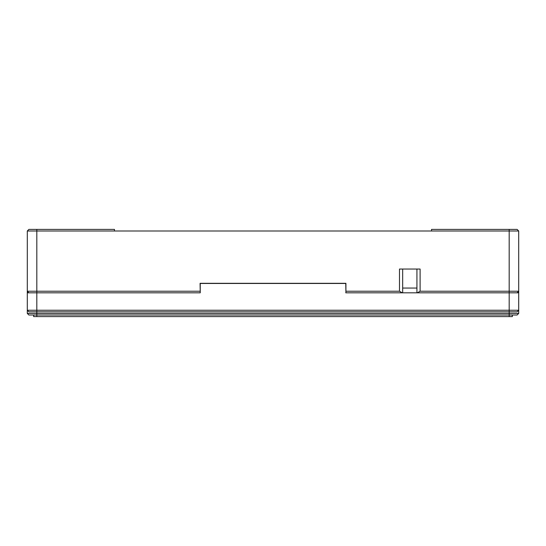 <?xml version="1.0" encoding="UTF-8"?>
<svg xmlns="http://www.w3.org/2000/svg" width="546" height="546" viewBox="0 0 546 546"><rect width="100%" height="100%" fill="white"/><g stroke="black" fill="none" stroke-linecap="round" stroke-linejoin="round"><path stroke-width="0.82" d="M502.846 291.23L511.629 291.23M512.36 291.23L501.262 291.23M200.239 292.813L200.239 283.463L345.761 283.463L345.918 292.813L345.918 283.306L200.082 283.306L200.239 292.813L27.3 292.813L27.3 230.992L27.3 291.23L28.883 292.813M28.883 229.409L36.814 229.409L28.883 229.409L27.614 230.678M27.3 230.992L114.483 230.992L114.483 229.409L36.814 229.409L36.814 291.23L27.3 291.23M431.517 230.992L518.7 230.992L517.117 229.409L431.517 229.409L431.517 230.992L114.483 230.992M402.668 292.813L402.668 269.035L416.932 269.035L416.932 292.813M345.918 291.23L399.495 291.23L399.495 269.035L420.106 269.035L420.106 291.23L417.356 292.813M345.761 292.813L518.7 292.813L518.7 291.23L517.117 292.813L518.7 291.23L420.106 291.23M200.082 291.23L36.814 291.23L36.814 310.251L27.3 310.251L27.3 313.424L28.883 315.008L517.117 315.008L518.7 313.424L27.3 313.424M518.277 291.653L518.7 291.23L518.7 230.992L517.751 230.043M509.186 229.409L509.186 230.992L518.7 230.992M399.495 291.23L402.238 292.813M518.7 292.813L518.7 313.424L517.117 315.008M33.64 315.008L33.64 316.591L512.36 316.591L512.36 315.008M402.668 288.056L416.932 288.056M36.814 316.591L36.814 311.834L517.117 311.834L518.7 310.251L36.814 310.251L36.814 311.834L28.883 311.834L27.3 310.251L28.883 311.834M27.3 292.813L27.3 310.251M509.186 230.992L509.186 316.591"/></g></svg>

